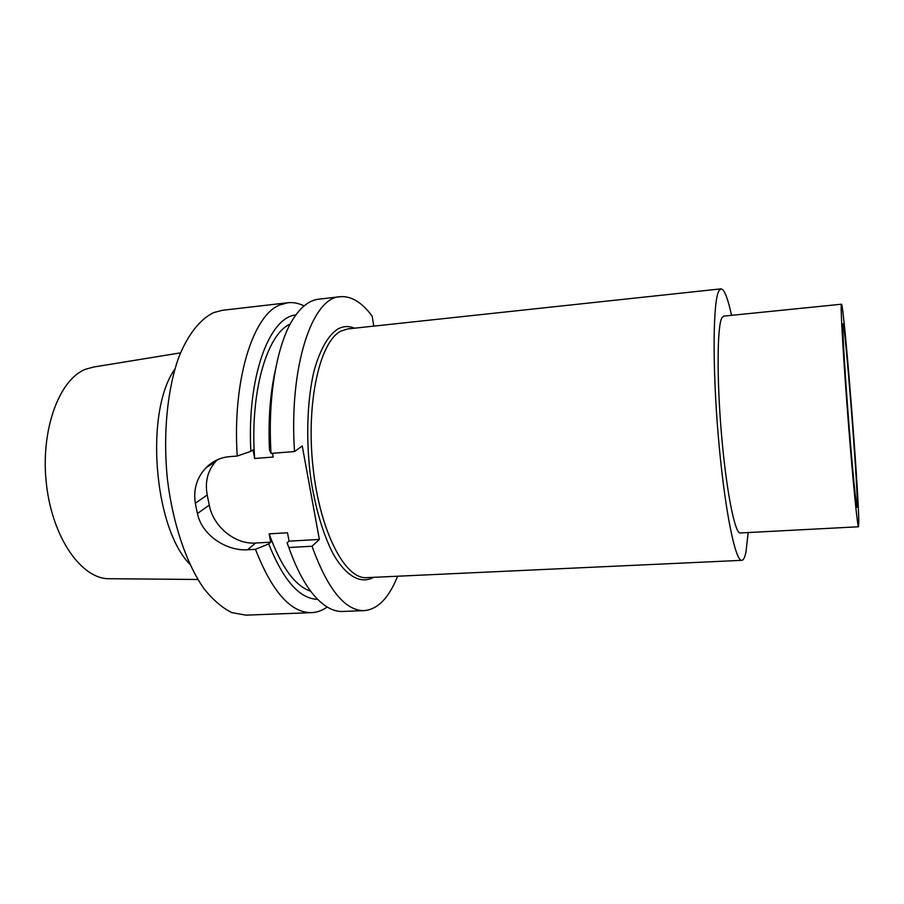 <?xml version="1.0" encoding="UTF-8"?>
<svg xmlns="http://www.w3.org/2000/svg" width="904" height="904" viewBox="0 0 904 904"><rect width="100%" height="100%" fill="white"/><g stroke="black" fill="none" stroke-linecap="round" stroke-linejoin="round"><path stroke-width="1.36" d="M364.222 610.629L342.672 611.454C333.632 611.827 324.468 606.912 315.18 596.708C305.303 585.611 296.523 569.215 288.839 547.508L312.016 546.242C327.711 589.408 345.113 610.867 364.222 610.629C377.861 609.352 388.98 597.883 397.59 576.221M312.016 546.242L319.361 539.451L302.241 445.966L294.523 451.559C288.772 366.425 312.298 297.292 340.153 296.704C351.306 295.834 361.973 302.332 372.166 316.174L373.815 326.118M731.528 315.338C727.754 297.902 724.24 289.077 720.996 288.851L718.962 290.715C712.985 300.365 712.25 365.973 718.375 437.118C724.443 508.308 735.268 561.802 741.822 560.333C743.483 560.175 744.873 557.395 745.981 551.982L748.184 532.546M721.787 317.993C717.098 326.864 716.736 379.601 721.595 435.536C726.42 491.527 734.963 534.038 740.229 532.964L858.529 526.772L858.777 520.783C858.314 485.188 843.782 302.467 841.454 304.219L723.595 316.14L721.787 317.993M841.454 304.219L841.206 305.959C840.833 314.603 844.099 368.504 848.63 426.089C853.15 483.719 857.557 527.653 858.529 526.772M842.799 325.44C842.539 333.316 845.319 378.606 849.048 425.852C852.777 473.165 856.382 508.828 857.116 507.178L857.286 502.647C857.026 474.871 845.059 323.892 843.059 323.79L842.799 325.44M197.886 579.487L109.644 578.718C82.241 579.645 52.816 538.987 46.545 485.143C40.013 431.355 58.737 379.703 85.383 369.318L93.417 367.069L180.506 352.854M174.834 369.194C144.663 411.004 153.59 527.484 189.783 564.209M217.582 459.65L215.751 461.458C207.671 470.611 204.824 481.798 207.208 495.008L195.32 503.257C193.219 489.505 196.767 477.696 205.965 467.82C212.485 461.232 220.226 457.526 229.175 456.678L237.221 456.045C232.249 380.392 252.917 315.168 279.799 304.987L287.811 302.75L222.486 310.287L213.706 312.592C200.292 319.033 188.156 334.096 178.913 356.911C167.342 389.014 162.878 433.852 167.353 478.747C172.675 523.427 186.382 563.644 203.965 588.673C212.994 599.917 222.282 607.895 231.831 612.607L245.865 615.149L311.575 612.641C317.044 612.392 322.242 610.528 327.169 607.025M255.459 549.327L268.714 543.925L270.748 542.185L255.617 543.033L247.515 549.768L255.459 549.327C272.127 591.837 290.839 612.935 311.575 612.641M247.515 549.768C226.678 551.203 201.954 535.45 197.434 513.54L195.32 503.257M295.834 314.965C269.234 317.146 246.815 377.205 250.86 451.322L237.221 456.045M250.86 451.322L252.996 449.887L254.657 458.486C249.719 392.528 266.883 334.028 290.207 324.061M275.302 370.437C270.093 393.839 268.149 420.303 269.471 449.842L271.042 453.401L294.523 451.559M268.714 543.925C283.325 580.379 299.642 598.855 317.643 599.352M287.811 302.75C293.258 302.162 298.682 303.213 304.072 305.925M340.153 296.704L318.716 299.179C309.733 300.184 301.416 306.445 293.8 317.948C277.132 342.91 267.414 396.46 271.042 453.401M288.839 547.508L287.088 542.897L289.077 541.157L287.495 532.784L269.155 533.846C281.031 566.774 294.885 585.894 310.693 591.216M288.896 547.654L287.088 542.897M254.657 458.486L273.189 457.051L272.477 453.288M270.748 542.185L269.155 533.846M289.077 541.157L319.361 539.451M207.208 495.008L209.265 505.121C213.231 526.682 235.074 544.603 255.617 543.033M354.436 328.197C348.842 325.824 343.362 326.073 337.972 328.932C328.107 335.282 320.129 349.294 314.038 370.956C306.851 401.082 305.688 442.226 311.179 481.21C316.072 510.568 323.372 534.75 333.09 553.745C346.108 576.605 360.967 584.391 373.544 577.34M720.996 288.851L347.678 328.92L340.751 331.169C319.722 341.746 305.936 402.687 313.01 467.153C319.892 531.688 345.17 579.645 366.753 577.645L741.822 560.333M209.265 505.121L197.434 513.54M215.751 461.458L205.965 467.82"/></g></svg>
